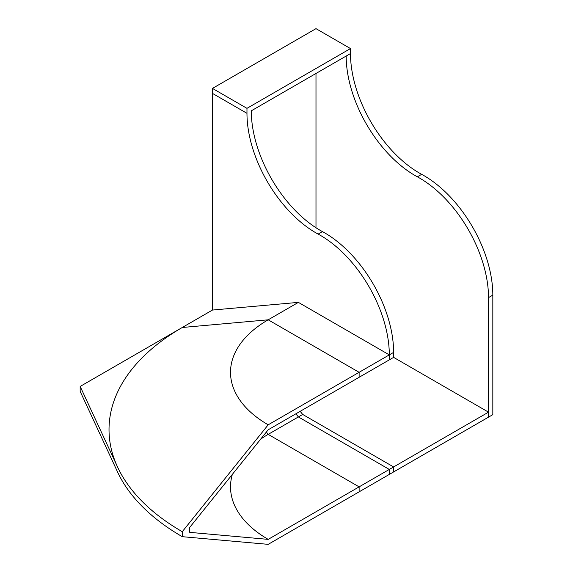 <?xml version="1.0" encoding="UTF-8"?>
<svg xmlns="http://www.w3.org/2000/svg" width="573" height="573" viewBox="0 0 573 573"><rect width="100%" height="100%" fill="white"/><g stroke="black" fill="none" stroke-linecap="round" stroke-linejoin="round"><path stroke-width="0.86" d="M182.271 531.694L268.185 424.815L359.121 372.314L359.121 377.299L268.185 429.793L189.742 527.382L189.742 532.36L268.185 539.372L359.121 486.871L359.121 491.849L268.185 544.35L182.271 536.679L182.271 531.694A250.107 144.396 180 0 1 109.02 429.592A250.107 144.396 180 0 1 182.271 327.491L212.461 310.057L298.383 302.379L389.311 354.88L389.311 359.858L393.622 357.373L488.518 412.159L488.518 417.137L488.518 297.602A97.646 56.376 -120 0 0 417.352 176.821A97.646 56.376 60 0 1 346.178 56.047L350.49 53.554L350.49 48.569L315.988 28.65L212.461 88.414L246.97 108.34L350.49 48.569M268.185 424.815A128.603 74.246 180 0 1 268.185 319.813L182.271 327.491L268.185 319.813L298.383 302.379M359.121 372.314L268.185 319.813L359.121 372.314L389.311 354.88L389.311 359.858L359.121 377.292M268.185 539.372A128.603 74.246 180 0 1 232.359 474.372M260.751 439.047A128.603 74.246 180 0 1 268.185 434.37L266.352 432.085L268.185 434.37L298.383 416.936L389.311 469.437L389.311 474.415L492.83 414.651L492.83 295.116A97.646 56.376 -120 0 0 421.664 174.335A97.646 56.376 60 0 1 350.49 53.554L251.282 110.833A97.646 56.376 -120 0 0 322.456 231.607A97.646 56.376 60 0 1 393.622 352.388L393.622 357.373M359.121 486.864L268.185 434.37L359.121 486.864L393.622 466.945L393.622 471.923L393.622 466.945L488.518 412.159M182.271 536.679A250.107 144.396 180 0 1 117.257 471.328L80.17 391.416L80.17 386.438L117.257 466.35M359.121 491.849L389.311 474.415L389.311 469.437L298.383 416.936L295.869 413.813L298.383 416.936L302.694 414.444L393.622 466.945L302.694 414.444L300.18 411.321M212.461 310.057L212.461 93.399L246.97 113.318A97.646 56.376 -120 0 0 318.144 234.099A97.646 56.376 60 0 1 389.311 354.88L393.622 352.388M109.02 429.592A250.1 144.396 180 0 1 182.271 327.491L80.17 386.438M212.461 88.414L212.461 93.399L246.97 113.318L246.97 108.34M315.988 227.753L315.988 73.473M318.144 234.099L322.456 231.607M492.83 295.116L488.518 297.602M421.664 174.335L417.352 176.821"/></g></svg>
